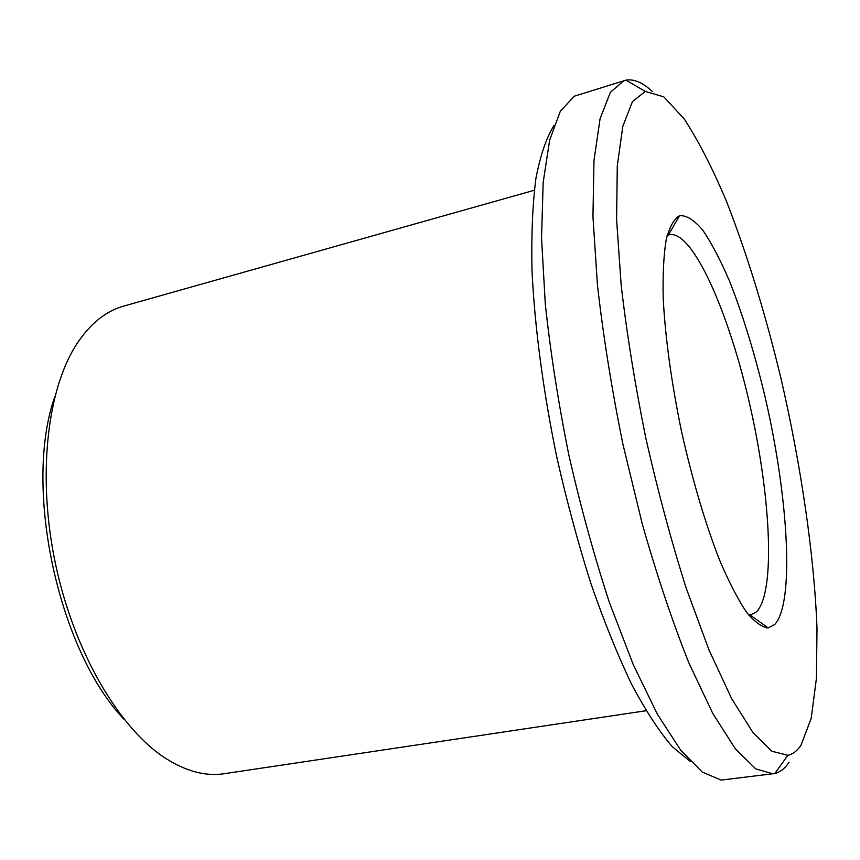 <?xml version="1.0" encoding="UTF-8"?>
<svg xmlns="http://www.w3.org/2000/svg" width="860" height="860" viewBox="0 0 860 860"><rect width="100%" height="100%" fill="white"/><g stroke="black" fill="none" stroke-linecap="round" stroke-linejoin="round"><path stroke-width="1.29" d="M667.124 235.597L669.284 234.737C692.558 229.856 728.753 312.008 749.673 404.125C770.85 496.166 775.849 592.991 756.241 612.041L750.898 614.75L748.587 614.857M774.688 624.575L768.152 627.886C761.691 627.22 754.338 621.78 746.082 611.557C737.439 598.528 728.463 581.016 719.154 559.021C704.888 522.224 692.3 479.525 681.399 430.914C671.38 382.109 665.317 338.002 663.221 298.592C662.673 274.716 663.673 255.065 666.199 239.639C669.532 226.922 674.004 218.945 679.615 215.688C686.667 215.215 694.493 220.192 703.093 230.609C711.908 243.713 720.777 260.709 729.721 281.596C743.126 315.727 754.962 354.406 765.239 397.642C788.276 497.091 794.844 602.817 774.688 624.575M801.047 745.136C797.306 750.812 792.931 754.188 787.9 755.274L771.979 751.274L753.048 732.677L731.753 698.836L709.07 650.149L686.248 588.294C671.38 541.413 657.932 491.49 645.914 438.535C635.132 385.301 626.886 334.271 621.189 285.423L616.599 219.644L617.287 165.937L622.812 126.334L632.444 101.609L645.312 91.418L663.802 96.857L684.27 118.992C698.46 140.879 712.532 168.334 726.496 201.358C747.254 254.646 765.507 314.04 781.245 379.55C801.09 466.045 814.173 554.668 817 628.219L816.43 678.271L811.216 718.293L801.047 745.136M124.27 719.551C58.179 650.805 22.844 486.319 54.889 396.503M646.096 710.726L224.148 773.721C205.723 776.548 186.168 771.388 165.475 758.251C119.605 728.732 74.594 652.89 55.782 565.278C36.959 477.676 46.859 390.042 76.572 344.29C90.031 323.812 105.748 311.083 123.7 306.096L534.307 190.264M690.472 761.584L672.305 746.706C659.308 731.591 645.817 710.93 631.842 684.711C617.803 655.449 604.171 621.769 590.949 583.671C578.232 543.595 566.89 501.595 556.904 457.649C543.208 391.461 534.673 326.692 531.996 270.588C531.254 235.059 532.577 204.261 535.952 178.213C540.392 155.241 546.369 137.729 553.894 125.668M667.446 234.382L667.758 235.135M749.35 615.018L749.372 615.835M789.093 762.207C785.04 768.356 780.289 772.119 774.86 773.516L721.153 780.084L702.233 772.054L680.701 750.199L657.33 714.122L633.143 664.35L609.417 602.527C594.238 556.173 580.715 507.024 568.858 455.08C558.333 402.856 550.486 352.482 545.294 303.988L541.542 237.876L543.154 182.556L549.658 140.062L560.312 111.295L574.265 96.212L625.929 80.141C634.035 78.841 642.807 82.581 652.224 91.375M678.088 216.344L678.562 217.483M766.453 626.671L766.486 627.908M772.989 773.86L755.736 768.851L735.429 748.931L712.768 713.424L688.795 662.727C672.52 621.887 657.018 575.652 642.291 524.041L622.758 443.502C611.621 388.408 603.172 335.529 597.42 284.864L592.948 216.494L593.991 160.433L600.076 118.755L610.407 92.246L624.08 80.593M749.899 614.868L768.152 627.886M668.317 235.049L679.615 215.688M668.36 234.984L667.209 235.285M749.963 614.911L748.791 615.104M645.312 91.418L625.929 80.141M787.9 755.274L774.86 773.516"/></g></svg>
